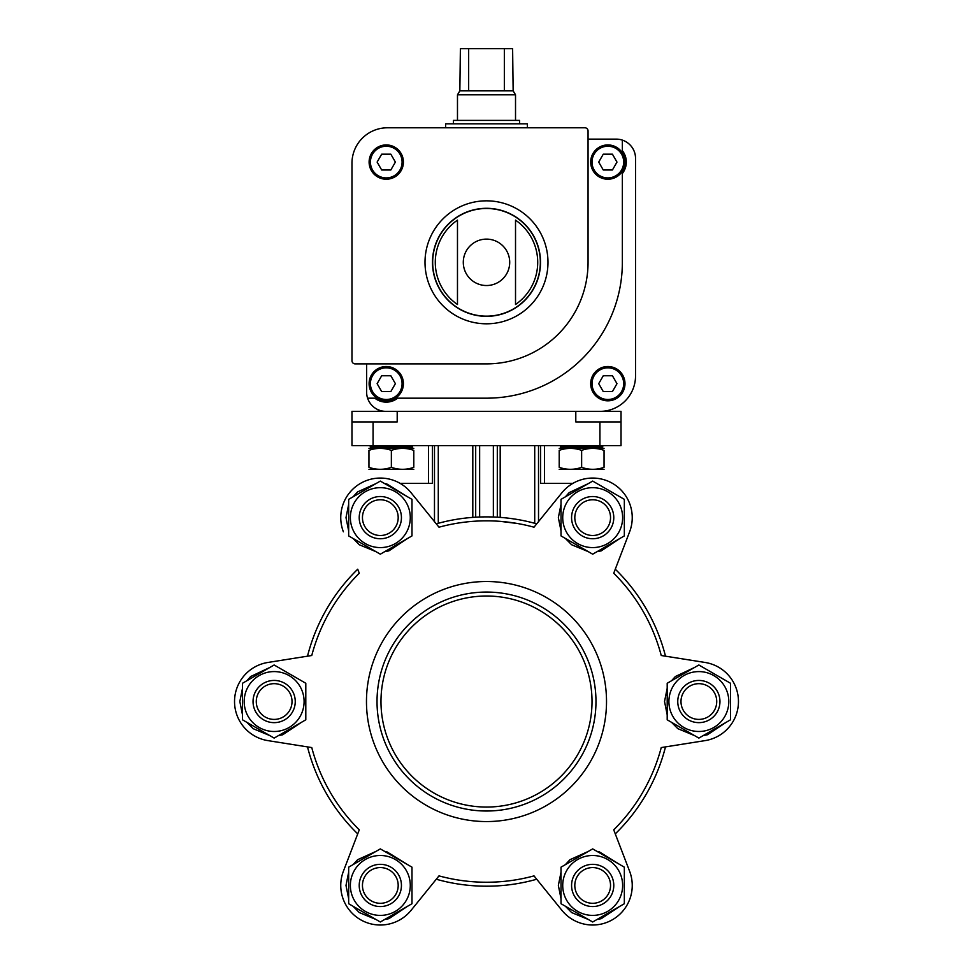 <?xml version="1.0" encoding="UTF-8"?>
<svg xmlns="http://www.w3.org/2000/svg" width="973" height="973" viewBox="0 0 973 973"><rect width="100%" height="100%" fill="white"/><g stroke="black" fill="none" stroke-linecap="round" stroke-linejoin="round"><path stroke-width="1.46" d="M621.029 411.36L621.029 445.658L599.927 445.658L599.927 421.917L575.797 421.917L575.797 411.36L621.029 411.36M351.971 411.36L397.203 411.36L397.203 421.917L351.971 421.917L351.971 411.36M599.927 445.658L351.971 445.658L351.971 421.917M599.927 421.917L621.029 421.917M432.426 445.658L432.426 483.338L400.061 483.338M572.939 483.338L540.574 483.338L540.574 445.658M475.688 517.198L475.688 445.658M497.312 517.198L497.312 445.658M517.174 523.462L500.195 521.358M428.461 483.338L428.461 445.658L428.461 483.338M544.539 483.338L544.539 445.658L544.539 483.338M267.952 662.455L307.504 656.179A184.651 184.651 0 0 1 357.723 569.205L359.268 573.231A180.698 180.698 0 0 0 311.761 655.51L267.952 662.455A39.565 39.565 0 0 0 267.952 740.623L311.761 747.568A180.698 180.698 0 0 0 359.268 829.847L343.384 871.273A39.565 39.565 0 0 0 411.068 910.351L438.993 875.882A180.698 180.698 0 0 0 534.007 875.882L561.932 910.351A39.565 39.565 0 0 0 629.616 871.273L613.732 829.847A180.698 180.698 0 0 0 661.239 747.568L705.048 740.623A39.565 39.565 0 0 0 705.048 662.455L661.239 655.51A180.698 180.698 0 0 0 613.732 573.231L629.616 531.805A39.565 39.565 0 0 0 561.932 492.727L534.007 527.196A180.698 180.698 0 0 0 438.993 527.196L411.068 492.727A39.565 39.565 0 0 0 343.384 531.805M343.384 871.273L357.723 833.873A184.651 184.651 0 0 1 307.504 746.899L267.952 740.623M561.932 910.351L536.719 879.239A184.651 184.651 0 0 1 436.281 879.239L411.068 910.351M705.048 740.623L665.496 746.899A184.651 184.651 0 0 1 615.277 833.873L629.616 871.273M629.616 531.805L615.277 569.205A184.651 184.651 0 0 1 665.496 656.179L705.048 662.455M377.025 701.533A109.475 109.475 0 0 1 541.231 606.726A109.475 109.475 0 0 1 541.231 796.352A109.475 109.475 0 0 1 377.025 701.533M380.978 701.533A105.522 105.522 0 0 1 539.261 610.156A105.522 105.522 0 0 1 539.261 792.922A105.522 105.522 0 0 1 380.978 701.533M366.468 701.533A120.032 120.032 0 0 1 546.51 597.592A120.032 120.032 0 0 1 546.51 805.486A120.032 120.032 0 0 1 366.468 701.533M436.281 523.839A184.651 184.651 0 0 1 536.719 523.839M680.991 701.533A17.867 17.867 0 0 1 707.785 686.062A17.867 17.867 0 0 1 707.785 717.016A17.867 17.867 0 0 1 680.991 701.533M677.755 701.533A21.102 21.102 0 0 1 709.402 683.265A21.102 21.102 0 0 1 709.402 719.813A21.102 21.102 0 0 1 677.755 701.533M668.901 701.533A29.956 29.956 0 0 1 713.829 675.603A29.956 29.956 0 0 1 713.829 727.476A29.956 29.956 0 0 1 668.901 701.533M730.504 683.265L698.857 664.985L667.198 683.265L667.198 719.813L698.857 738.093L730.504 719.813L730.504 683.265M574.812 517.636A17.867 17.867 0 0 1 601.606 502.165A17.867 17.867 0 0 1 601.606 533.107A17.867 17.867 0 0 1 574.812 517.636M571.577 517.636A21.102 21.102 0 0 1 603.224 499.356A21.102 21.102 0 0 1 603.224 535.916A21.102 21.102 0 0 1 571.577 517.636M562.722 517.636A29.956 29.956 0 0 1 607.651 491.693A29.956 29.956 0 0 1 607.651 543.579A29.956 29.956 0 0 1 562.722 517.636M624.338 499.356L592.679 481.088L561.02 499.356L561.02 535.916L592.679 554.184L624.338 535.916L624.338 499.356M362.455 885.442A17.867 17.867 0 0 1 389.261 869.971A17.867 17.867 0 0 1 389.261 900.913A17.867 17.867 0 0 1 362.455 885.442M359.219 885.442A21.102 21.102 0 0 1 390.878 867.162A21.102 21.102 0 0 1 390.878 903.722A21.102 21.102 0 0 1 359.219 885.442M350.365 885.442A29.956 29.956 0 0 1 395.306 859.5A29.956 29.956 0 0 1 395.306 911.385A29.956 29.956 0 0 1 350.365 885.442M411.98 867.162L380.321 848.894L348.662 867.162L348.662 903.722L380.321 921.99L411.98 903.722L411.98 867.162M362.455 517.636A17.867 17.867 0 0 1 389.261 502.165A17.867 17.867 0 0 1 389.261 533.107A17.867 17.867 0 0 1 362.455 517.636M359.219 517.636A21.102 21.102 0 0 1 390.878 499.356A21.102 21.102 0 0 1 390.878 535.916A21.102 21.102 0 0 1 359.219 517.636M350.365 517.636A29.956 29.956 0 0 1 395.306 491.693A29.956 29.956 0 0 1 395.306 543.579A29.956 29.956 0 0 1 350.365 517.636M380.321 481.088L348.662 499.356L348.662 535.916L380.321 554.184L411.98 535.916L411.98 499.356L380.321 481.088M574.812 885.442A17.867 17.867 0 0 1 601.606 869.971A17.867 17.867 0 0 1 601.606 900.913A17.867 17.867 0 0 1 574.812 885.442M571.577 885.442A21.102 21.102 0 0 1 603.224 867.162A21.102 21.102 0 0 1 603.224 903.722A21.102 21.102 0 0 1 571.577 885.442M562.722 885.442A29.956 29.956 0 0 1 607.651 859.5A29.956 29.956 0 0 1 607.651 911.385A29.956 29.956 0 0 1 562.722 885.442M592.679 848.894L561.02 867.162L561.02 903.722L592.679 921.99L624.338 903.722L624.338 867.162L592.679 848.894M256.276 701.533A17.867 17.867 0 0 1 283.082 686.062A17.867 17.867 0 0 1 283.082 717.016A17.867 17.867 0 0 1 256.276 701.533M253.041 701.533A21.102 21.102 0 0 1 284.7 683.265A21.102 21.102 0 0 1 284.7 719.813A21.102 21.102 0 0 1 253.041 701.533M244.187 701.533A29.956 29.956 0 0 1 289.127 675.603A29.956 29.956 0 0 1 289.127 727.476A29.956 29.956 0 0 1 244.187 701.533M305.802 683.265L274.143 664.985L242.496 683.265L242.496 719.813L274.143 738.093L305.802 719.813L305.802 683.265M405.218 448.298L412.479 447.021L370.263 447.021L377.524 448.298M413.793 448.358L368.949 448.358M368.949 450.365C376.405 447.738 383.885 447.738 391.365 450.365C398.833 447.738 406.3 447.738 413.793 450.365C413.793 447.738 413.793 447.738 413.793 450.365L413.793 467.332C406.337 469.959 398.857 469.959 391.365 467.332C383.909 469.959 376.442 469.959 368.949 467.332C368.949 469.959 368.949 469.959 368.949 467.332L368.949 450.365C368.949 447.738 368.949 447.738 368.949 450.365M391.365 467.332L391.365 450.365M413.793 467.332C413.793 469.959 413.793 469.959 413.793 467.332M413.793 469.339L368.949 469.339M595.476 448.298L602.737 447.021L560.521 447.021L567.782 448.298M604.051 448.358L559.207 448.358M559.207 450.365C566.663 447.738 574.143 447.738 581.635 450.365C589.091 447.738 596.558 447.738 604.051 450.365C604.051 447.738 604.051 447.738 604.051 450.365L604.051 467.332C596.595 469.959 589.115 469.959 581.635 467.332C574.167 469.959 566.7 469.959 559.207 467.332C559.207 469.959 559.207 469.959 559.207 467.332L559.207 450.365C559.207 447.738 559.207 447.738 559.207 450.365M581.635 467.332L581.635 450.365M604.051 467.332C604.051 469.959 604.051 469.959 604.051 467.332M604.051 469.339L559.207 469.339M366.614 363.878L366.614 392.107A19.253 19.253 0 0 0 367.599 398.176L374.836 398.176A18.463 18.463 0 0 0 397.677 398.176L486.5 398.176A135.855 135.855 0 0 0 622.355 262.321L622.355 173.498A18.463 18.463 0 0 0 622.355 150.657L622.355 140.112A19.253 19.253 0 0 0 616.286 139.127L588.057 139.127M367.599 398.176A19.253 19.253 0 0 0 385.88 411.36L600.086 411.36A35.454 35.454 0 0 0 635.539 375.906L635.539 158.392A19.253 19.253 0 0 0 622.355 140.112M590.696 383.666A17.149 17.149 0 0 1 616.42 368.816A17.149 17.149 0 0 1 616.42 398.516A17.149 17.149 0 0 1 590.696 383.666M457.48 220.129L457.48 304.513A51.204 51.204 0 0 1 457.48 220.129L457.48 304.513M515.52 304.513A51.204 51.204 0 0 0 515.52 220.129L515.52 304.513L515.52 220.129M351.971 163.245L351.971 360.715A3.162 3.162 0 0 0 355.133 363.878L486.5 363.878A101.557 101.557 0 0 0 588.057 262.321L588.057 130.954A3.162 3.162 0 0 0 584.895 127.791L387.424 127.791A35.454 35.454 0 0 0 351.971 163.245M369.108 162.077A17.149 17.149 0 0 1 394.831 147.227A17.149 17.149 0 0 1 394.831 176.928A17.149 17.149 0 0 1 369.108 162.077M432.486 262.321A54.014 54.014 0 0 1 513.513 215.544A54.014 54.014 0 0 1 513.513 309.098A54.014 54.014 0 0 1 432.486 262.321M616.979 162.077L612.418 154.172L603.272 154.172L598.711 162.077L603.272 169.995L612.418 169.995L616.979 162.077M590.696 162.077A17.149 17.149 0 0 1 616.42 147.227A17.149 17.149 0 0 1 616.42 176.928A17.149 17.149 0 0 1 590.696 162.077M612.418 375.748L603.272 375.748L598.711 383.666L603.272 391.584L612.418 391.584L616.979 383.666L612.418 375.748M403.406 383.666A17.149 17.149 0 0 0 377.682 368.816A17.149 17.149 0 0 0 377.682 398.516A17.149 17.149 0 0 0 403.406 383.666A17.149 17.149 0 0 0 377.682 368.816A17.149 17.149 0 0 0 377.682 398.516A17.149 17.149 0 0 0 403.406 383.666M390.83 391.584L381.684 391.584L377.123 383.666L381.684 375.748L390.83 375.748L395.391 383.666L390.83 391.584M390.83 154.172L381.684 154.172L377.123 162.077L381.684 169.995L390.83 169.995L395.391 162.077L390.83 154.172M445.61 127.791L445.61 123.826L527.39 123.826L527.39 127.791M504.342 48.65L504.342 90.854L513.148 90.854L512.613 48.65L460.387 48.65L459.852 90.854L457.48 94.807L457.48 120.397M468.658 48.65L468.658 90.854L459.852 90.854M513.148 90.854L515.52 94.807L457.48 94.807M504.342 90.854L468.658 90.854M515.52 94.807L515.52 120.397M519.606 123.826L519.606 120.397L453.394 120.397L453.394 123.826M373.073 445.658L373.073 421.917M434.481 521.625L434.481 445.658M538.519 521.625L538.519 445.658M472.805 517.393L472.805 445.658M438.288 523.292L438.288 445.658M479.64 517.016L479.64 445.658M493.36 517.016L493.36 445.658M500.195 517.393L500.195 445.658M534.712 523.292L534.712 445.658M445.61 297.337A53.831 53.831 0 0 1 445.61 227.305M527.39 227.305A53.831 53.831 0 0 1 527.39 297.337M463.294 262.321A23.206 23.206 0 0 1 486.5 239.115A23.206 23.206 0 0 1 509.706 262.321A23.206 23.206 0 0 1 486.5 285.527A23.206 23.206 0 0 1 463.294 262.321M432.669 262.321A53.831 53.831 0 0 1 513.416 215.702A53.831 53.831 0 0 1 513.416 308.94A53.831 53.831 0 0 1 432.669 262.321M425.006 262.321A61.494 61.494 0 0 1 517.247 209.073A61.494 61.494 0 0 1 517.247 315.568A61.494 61.494 0 0 1 425.006 262.321M592.022 162.077A15.823 15.823 0 0 1 615.763 148.37A15.823 15.823 0 0 1 615.763 175.785A15.823 15.823 0 0 1 592.022 162.077M592.022 383.666A15.823 15.823 0 0 1 615.763 369.959A15.823 15.823 0 0 1 615.763 397.373A15.823 15.823 0 0 1 592.022 383.666M402.08 383.666A15.823 15.823 0 0 0 378.339 369.959A15.823 15.823 0 0 0 378.339 397.373A15.823 15.823 0 0 0 402.08 383.666M370.433 162.077A15.823 15.823 0 0 1 394.174 148.37A15.823 15.823 0 0 1 394.174 175.785A15.823 15.823 0 0 1 370.433 162.077M667.198 688.276L664.535 701.533L667.198 714.802M671.54 722.319L677.816 728.655L694.503 735.588M703.199 735.588L707.383 734.785L726.162 722.319M730.504 714.802L730.504 688.276M726.162 680.759L703.199 667.49M694.503 667.49L675.359 676.527L671.54 680.759M561.02 504.379L558.356 517.636L561.02 530.893M565.362 538.422L571.638 544.758L588.337 551.679M597.021 551.679L601.217 550.876L619.983 538.422M624.338 530.893L624.338 504.379M619.983 496.85L597.021 483.593M588.337 483.593L569.181 492.618L565.362 496.85M348.662 872.185L345.999 885.442L348.662 898.699M353.017 906.228L359.292 912.565L375.979 919.485M384.663 919.485L388.859 918.682L407.638 906.228M411.98 898.699L411.98 872.185M407.638 864.656L386.755 851.728L384.663 851.399M375.979 851.399L357.626 859.694L353.017 864.656M348.662 504.379L345.999 517.636L348.662 530.893M353.017 538.422L359.292 544.758L375.979 551.679M384.663 551.679L388.859 550.876L407.638 538.422M411.98 530.893L411.98 504.379M407.638 496.85L386.755 483.922L384.663 483.593M375.979 483.593L357.626 491.888L353.017 496.85M561.02 872.185L558.356 885.442L561.02 898.699M565.362 906.228L571.638 912.565L588.337 919.485M597.021 919.485L601.217 918.682L619.983 906.228M624.338 898.699L624.338 872.185M619.983 864.656L599.113 851.728L597.021 851.399M588.337 851.399L569.983 859.694L565.362 864.656M242.496 688.276L239.832 701.533L242.496 714.802M246.838 722.319L253.114 728.655L269.801 735.588M278.497 735.588L282.681 734.785L301.46 722.319M305.802 714.802L305.802 688.276M301.46 680.759L278.497 667.49M269.801 667.49L250.657 676.527L246.838 680.759M370.263 445.658L370.263 447.021M412.479 445.658L412.479 447.021M378.181 409.767L378.181 411.36M560.521 445.658L560.521 447.021M602.737 445.658L602.737 447.021"/></g></svg>
